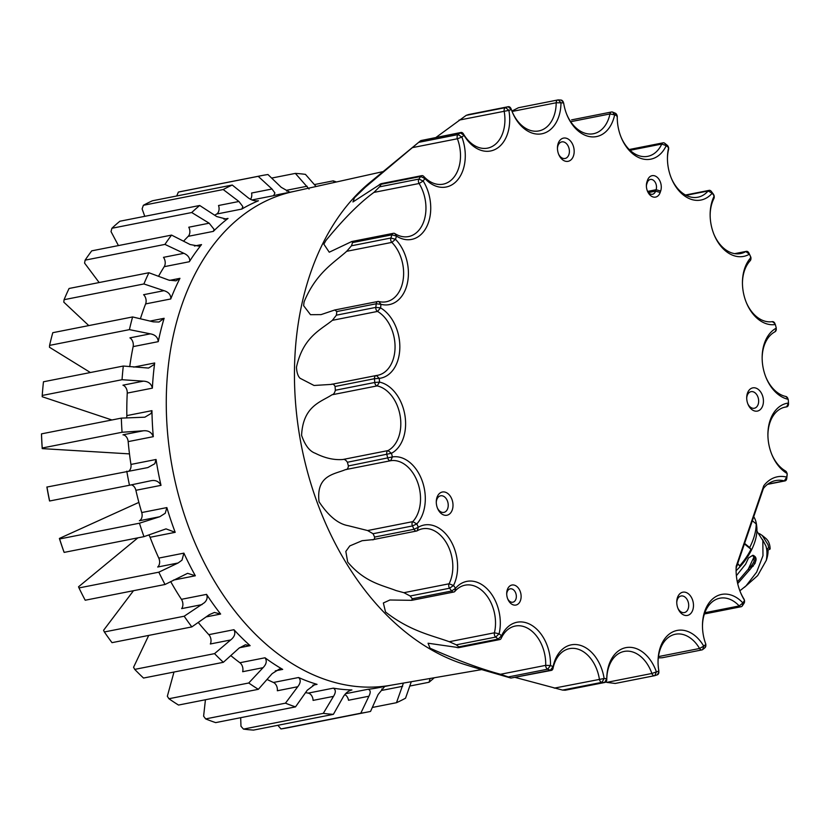 <?xml version="1.0" encoding="UTF-8"?>
<svg xmlns="http://www.w3.org/2000/svg" width="830" height="830" viewBox="0 0 830 830"><rect width="100%" height="100%" fill="white"/><g stroke="black" fill="none" stroke-linecap="round" stroke-linejoin="round"><path stroke-width="1.25" d="M747.778 403.733A8.456 5.862 78.8 0 0 754.314 408.246A8.456 5.862 78.8 0 0 758.143 404.397A8.456 5.862 78.8 0 0 757.199 395.412A8.456 5.862 78.8 0 0 751.046 391.656A8.456 5.862 78.8 0 0 747.218 395.505A8.456 5.862 78.8 0 0 746.71 398.317M762.718 405.704A11.838 8.207 -101.2 0 1 755.653 411.172A11.838 8.207 -101.2 0 1 747.975 404.21A11.838 8.207 -101.2 0 1 746.71 397.798A11.838 8.207 -101.2 0 1 747.425 393.254A11.838 8.207 -101.2 0 1 758.475 389.55A11.838 8.207 -101.2 0 1 762.718 405.704M677.83 608.058A8.456 5.862 78.8 0 0 684.366 612.582A8.456 5.862 78.8 0 0 688.184 608.732A8.456 5.862 78.8 0 0 687.24 599.737A8.456 5.862 78.8 0 0 681.088 595.982A8.456 5.862 78.8 0 0 677.259 599.831A8.456 5.862 78.8 0 0 676.761 602.642M692.76 610.04A11.838 8.207 -101.2 0 1 685.694 615.507A11.838 8.207 -101.2 0 1 678.017 608.546A11.838 8.207 -101.2 0 1 676.751 602.124A11.838 8.207 -101.2 0 1 677.467 597.579A11.838 8.207 -101.2 0 1 688.516 593.875A11.838 8.207 -101.2 0 1 692.76 610.04M437.348 507.877A8.456 5.862 78.8 0 0 443.884 512.39A8.456 5.862 78.8 0 0 447.712 508.541A8.456 5.862 78.8 0 0 446.768 499.556A8.456 5.862 78.8 0 0 440.616 495.801A8.456 5.862 78.8 0 0 436.788 499.65A8.456 5.862 78.8 0 0 436.279 502.461M452.288 509.848A11.838 8.207 -101.2 0 1 445.222 515.316A11.838 8.207 -101.2 0 1 437.545 508.354A11.838 8.207 -101.2 0 1 436.279 501.943A11.838 8.207 -101.2 0 1 436.995 497.398A11.838 8.207 -101.2 0 1 448.044 493.694A11.838 8.207 -101.2 0 1 452.288 509.848M558.517 153.965A8.456 5.862 78.8 0 0 565.054 158.478A8.456 5.862 78.8 0 0 568.882 154.629A8.456 5.862 78.8 0 0 567.938 145.644A8.456 5.862 78.8 0 0 561.786 141.888A8.456 5.862 78.8 0 0 557.957 145.738A8.456 5.862 78.8 0 0 557.449 148.549M573.457 155.936A11.838 8.207 -101.2 0 1 566.392 161.404A11.838 8.207 -101.2 0 1 558.715 154.442A11.838 8.207 -101.2 0 1 557.449 148.031A11.838 8.207 -101.2 0 1 558.165 143.486A11.838 8.207 -101.2 0 1 569.214 139.782A11.838 8.207 -101.2 0 1 573.457 155.936M507.607 598.627A6.816 4.721 78.8 0 0 512.847 602.207A6.816 4.721 78.8 0 0 515.928 599.104A6.816 4.721 78.8 0 0 515.16 591.852A6.816 4.721 78.8 0 0 510.211 588.833A6.816 4.721 78.8 0 0 507.12 591.935A6.816 4.721 78.8 0 0 506.715 594.124M520.503 600.412A10.199 7.065 -101.2 0 1 514.413 605.122A10.199 7.065 -101.2 0 1 507.804 599.125A10.199 7.065 -101.2 0 1 506.705 593.595A10.199 7.065 -101.2 0 1 507.327 589.684A10.199 7.065 -101.2 0 1 516.851 586.488A10.199 7.065 -101.2 0 1 520.503 600.412M214.545 653.635A273.392 189.448 -101.2 0 0 223.343 662.309L239.05 648.137L245.4 644.775L250.131 645.657A251.615 174.362 -101.2 0 1 233.946 629.7C235.627 632.979 234.849 636.133 231.612 639.152L214.545 653.635L134.719 669.385L133.568 667.258L148.715 635.417M230.74 639.951L210.343 643.976A6.764 4.689 78.8 0 0 210.613 643.292A6.764 4.689 78.8 0 0 208.818 634.66A251.615 174.362 -101.2 0 1 198.246 622.427M104.362 631.962A273.392 189.448 -101.2 0 0 112.008 642.659L191.834 626.909L209.285 614.698L214.399 612.457L220.635 614.044A251.615 174.362 -101.2 0 1 206.556 594.373C207.77 597.424 207.044 600.194 204.398 602.694L184.177 616.223L104.362 631.962L103.574 630.302L133.495 590.701M202.053 604.593L181.656 608.618A6.764 4.689 78.8 0 0 182.486 607.01A6.764 4.689 78.8 0 0 181.428 599.322A251.615 174.362 -101.2 0 1 170.669 581.55M78.995 587.931A273.392 189.448 -101.2 0 0 85.21 600.225L165.035 584.486L187.601 573.323L195.341 575.771A251.615 174.362 -101.2 0 1 183.897 553.143L181.988 560.177L178.097 562.989L158.821 572.181L78.995 587.931L78.528 586.81L137.884 537.85M178.097 562.989L157.69 567.014A6.764 4.689 78.8 0 0 159.225 564.67A6.764 4.689 78.8 0 0 158.779 558.092A251.615 174.362 -101.2 0 1 150.085 537.28A6.764 4.689 78.8 0 0 148.746 534.935M59.615 538.961A273.392 189.448 -101.2 0 0 64.149 552.396L143.974 536.647L166.031 528.876L175.203 532.321A251.615 174.362 -101.2 0 1 166.851 507.587L165.243 513.262L159.785 516.727L139.44 523.211L59.615 538.961L59.387 538.442L138.869 502.399M159.785 516.727L139.378 520.742A6.764 4.689 78.8 0 0 141.722 517.899A6.764 4.689 78.8 0 0 141.733 512.546A251.615 174.362 -101.2 0 1 135.881 490.302A6.764 4.689 78.8 0 0 131.306 484.865M126.783 471.191A273.392 189.448 -101.2 0 0 129.47 485.249L150.355 480.861C155.21 479.709 158.758 481.213 161.01 485.353A251.615 174.362 -101.2 0 1 156.061 459.478L154.805 463.721L147.823 467.581L46.885 487.065A270.009 187.103 -101.2 0 0 49.541 500.957L49.644 500.998A273.392 189.448 -101.2 0 1 46.957 486.94M129.169 470.776A6.764 4.689 78.8 0 0 130.642 468.494A6.764 4.689 78.8 0 0 130.943 464.437A251.615 174.362 -101.2 0 1 128.173 441.622A6.764 4.689 78.8 0 0 122.965 434.816L143.362 430.791C148.321 430.334 151.631 432.285 153.301 436.663A251.615 174.362 -101.2 0 1 151.952 410.653L151.081 413.485L144.856 417.189L121.325 418.123L41.5 433.862L41.5 434.65A270.009 187.103 -101.2 0 0 42.226 448.615L129.48 453.886M126.544 417.957A6.764 4.689 78.8 0 0 126.834 415.602A251.615 174.362 -101.2 0 1 127.249 393.098A6.764 4.689 78.8 0 0 122.944 385.182L143.351 381.157C148.321 381.364 151.33 383.699 152.378 388.15A251.615 174.362 -101.2 0 1 154.681 362.98L154.193 364.474L148.539 368.064L123.297 366.04L43.471 381.779A273.392 189.448 -101.2 0 0 42.226 395.464L42.206 396.73L111.915 419.98M132.603 316.946A273.392 189.448 -101.2 0 0 129.418 329.635L150.313 333.836C155.22 334.708 157.866 337.312 158.26 341.649A251.615 174.362 -101.2 0 1 164.122 318.295L159.049 322.019L153.322 321.853L132.603 316.946L52.788 332.695A273.392 189.448 -101.2 0 0 49.593 345.384L49.489 347.272L90.397 372.525M148.902 272.738A273.392 189.448 -101.2 0 0 143.901 283.953L163.998 290.676C168.563 292.077 170.845 294.764 170.835 298.707L170.752 298.966A251.615 174.362 -101.2 0 1 179.944 278.33L175.991 280.841L168.718 280.084L148.902 272.738L69.077 288.477A273.392 189.448 -101.2 0 0 64.076 299.692L63.796 302.141L88.789 325.588M140.384 318.793A251.615 174.362 -101.2 0 1 142.148 313.45A251.615 174.362 -101.2 0 1 145.624 303.915A6.764 4.689 78.8 0 0 145.717 303.666A6.764 4.689 78.8 0 0 143.6 294.702L163.998 290.676M85.117 260.153L164.942 244.404L183.876 253.316C187.559 254.945 189.531 257.341 189.79 260.506L189.344 261.73A251.615 174.362 -101.2 0 1 201.524 244.601L198.712 246.095L190.122 244.528L171.561 235.098L91.736 250.847A273.392 189.448 -101.2 0 0 85.117 260.153L84.577 263.089L99.154 282.553M158.53 276.307A251.615 174.362 -101.2 0 1 164.216 266.689A6.764 4.689 78.8 0 0 164.807 265.434A6.764 4.689 78.8 0 0 163.479 257.341L183.876 253.316M111.894 228.271L191.72 212.532L209.17 223.197L214.109 229.402L213.331 231.383A251.615 174.362 -101.2 0 1 228.022 218.425L226.331 219.13L216.713 216.547L199.698 205.487L119.873 221.237A273.392 189.448 -101.2 0 0 111.894 228.271L111.023 231.612L118.431 245.587M183.565 241.198A251.615 174.362 -101.2 0 1 188.213 236.332A6.764 4.689 78.8 0 0 189.448 234.268A6.764 4.689 78.8 0 0 188.773 227.223L209.17 223.197M223.208 189.541A273.392 189.448 -101.2 0 1 232.255 185.038L152.429 200.777A273.392 189.448 -101.2 0 0 143.382 205.29L223.208 189.541L238.926 201.483L242.848 206.597L241.8 209.077A251.615 174.362 -101.2 0 1 258.441 200.787L257.777 200.974M214.69 215.229A251.615 174.362 -101.2 0 1 216.672 214.036A6.764 4.689 78.8 0 0 218.674 211.36A6.764 4.689 78.8 0 0 218.529 205.508L238.926 201.483M289.836 192.238L281.204 187.3L267.955 174.528A273.392 189.448 -101.2 0 0 261.471 175.638A273.392 189.448 -101.2 0 0 258.203 176.334L271.991 189.001L274.906 192.965L273.641 195.683A251.615 174.362 -101.2 0 1 281.09 193.971L294.007 191.419M250.525 199.231A6.764 4.689 78.8 0 0 251.376 197.602A6.764 4.689 78.8 0 0 251.583 193.027L271.991 189.001M271.638 178.077L295.356 173.397L309.061 189.032M286.703 191.128A6.764 4.689 78.8 0 0 286.682 190.257L307.09 186.231M383.17 171.582L292.575 191.74A251.615 174.362 78.8 0 0 181.625 305.658A251.615 174.362 78.8 0 0 208.838 571.393A251.615 174.362 78.8 0 0 389.944 685.393L481.68 669.592M657.36 674.79L658.885 672.01A3.382 2.345 -101.2 0 1 658.678 673.306A3.382 2.345 -101.2 0 1 657.36 674.79A294.276 203.921 -101.2 0 1 654.849 675.63A3.382 2.345 -101.2 0 1 654.652 675.682A3.382 2.345 -101.2 0 1 651.882 673.472A33.823 23.437 78.8 0 0 624.139 651.436A33.823 23.437 78.8 0 0 606.772 679.614A3.382 2.345 -101.2 0 1 606.564 680.89A3.382 2.345 -101.2 0 1 605.039 682.426A3.382 2.345 -101.2 0 1 604.645 682.457A294.276 203.921 -101.2 0 1 601.968 682.322A3.382 2.345 -101.2 0 1 599.395 679.231A33.823 23.437 78.8 0 0 569.515 648.635A33.823 23.437 78.8 0 0 553.019 668.409A3.382 2.345 -101.2 0 1 552.894 668.856A3.382 2.345 -101.2 0 1 551.369 670.391A3.382 2.345 -101.2 0 1 550.352 670.277A294.276 203.921 -101.2 0 1 547.696 669.167A3.382 2.345 -101.2 0 1 545.694 665.359A33.823 23.437 78.8 0 0 515.264 626.038A33.823 23.437 78.8 0 0 501.206 638.322A3.382 2.345 -101.2 0 1 499.795 639.557A3.382 2.345 -101.2 0 1 498.187 639.079A294.276 203.921 -101.2 0 1 495.718 637.077A3.382 2.345 -101.2 0 1 494.421 632.802A33.823 23.437 78.8 0 0 488.756 598.617A33.823 23.437 78.8 0 0 465.07 585.171A33.823 23.437 78.8 0 0 454.861 591.396A3.382 2.345 -101.2 0 1 453.834 592.018A3.382 2.345 -101.2 0 1 451.686 590.991A294.276 203.921 -101.2 0 1 449.59 588.221A3.382 2.345 -101.2 0 1 448.926 584.185A3.382 2.345 -101.2 0 1 449.092 583.78A33.823 23.437 78.8 0 0 450.763 579.797A33.823 23.437 78.8 0 0 446.976 543.837A33.823 23.437 78.8 0 0 422.377 528.814A33.823 23.437 78.8 0 0 417.148 530.816A3.382 2.345 -101.2 0 1 416.619 531.013A3.382 2.345 -101.2 0 1 414.046 529.281A294.276 203.921 -101.2 0 1 412.458 525.95A3.382 2.345 -101.2 0 1 412.209 522.62A3.382 2.345 -101.2 0 1 412.78 521.634A33.823 23.437 78.8 0 0 418.465 511.799A33.823 23.437 78.8 0 0 414.865 476.181A33.823 23.437 78.8 0 0 390.629 460.723A3.382 2.345 -101.2 0 1 387.807 458.17A294.276 203.921 -101.2 0 1 386.832 454.487A3.382 2.345 -101.2 0 1 386.884 451.977A3.382 2.345 -101.2 0 1 387.963 450.597A33.823 23.437 78.8 0 0 398.753 436.808A33.823 23.437 78.8 0 0 377.121 385.898A3.382 2.345 -101.2 0 1 374.766 382.485A294.276 203.921 -101.2 0 1 374.475 378.708A3.382 2.345 -101.2 0 1 374.672 377.069A3.382 2.345 -101.2 0 1 376.208 375.534A3.382 2.345 -101.2 0 1 376.343 375.513A33.823 23.437 78.8 0 0 377.692 375.305A33.823 23.437 78.8 0 0 392.995 359.909A33.823 23.437 78.8 0 0 377.536 311.426A3.382 2.345 -101.2 0 1 375.814 307.39A294.276 203.921 -101.2 0 1 376.229 303.78A3.382 2.345 -101.2 0 1 376.405 303.012A3.382 2.345 -101.2 0 1 377.94 301.466A3.382 2.345 -101.2 0 1 378.698 301.498A33.823 23.437 78.8 0 0 386.261 301.757A33.823 23.437 78.8 0 0 401.564 286.36A33.823 23.437 78.8 0 0 391.853 242.391A3.382 2.345 -101.2 0 1 390.878 238.013A294.276 203.921 -101.2 0 1 391.418 236.405A294.276 203.921 -101.2 0 1 391.968 234.817A3.382 2.345 -101.2 0 1 393.493 233.292A3.382 2.345 -101.2 0 1 394.873 233.593A33.823 23.437 78.8 0 0 408.588 236.56A33.823 23.437 78.8 0 0 423.891 221.164A33.823 23.437 78.8 0 0 419.098 183.503A3.382 2.345 -101.2 0 1 418.611 179.726A3.382 2.345 -101.2 0 1 418.932 179.073A294.276 203.921 -101.2 0 1 420.623 176.5A3.382 2.345 -101.2 0 1 421.816 175.649A3.382 2.345 -101.2 0 1 423.757 176.427A33.823 23.437 78.8 0 0 443.137 184.167A33.823 23.437 78.8 0 0 458.44 168.77A33.823 23.437 78.8 0 0 457.403 138.755A3.382 2.345 -101.2 0 1 457.299 135.757A3.382 2.345 -101.2 0 1 458.067 134.585A294.276 203.921 -101.2 0 1 460.245 132.821A3.382 2.345 -101.2 0 1 460.982 132.468A3.382 2.345 -101.2 0 1 463.399 133.889A33.823 23.437 78.8 0 0 487.563 148.134A33.823 23.437 78.8 0 0 502.866 132.738A33.823 23.437 78.8 0 0 504.163 111.22A3.382 2.345 -101.2 0 1 504.298 109.072A3.382 2.345 -101.2 0 1 505.605 107.589A294.276 203.921 -101.2 0 1 508.126 106.738A3.382 2.345 -101.2 0 1 508.313 106.697A3.382 2.345 -101.2 0 1 511 108.657L511.363 109.539A290.894 201.576 78.8 0 0 508.873 110.38A37.205 25.782 -101.2 0 1 507.441 134.045A37.205 25.782 -101.2 0 1 464.032 135.311A290.894 201.576 78.8 0 0 461.874 137.064A37.205 25.782 -101.2 0 1 463.016 170.077A37.205 25.782 -101.2 0 1 424.867 178.492A290.894 201.576 78.8 0 0 423.196 181.033A37.205 25.782 -101.2 0 1 428.467 222.471A37.205 25.782 -101.2 0 1 396.543 236.135A290.894 201.576 78.8 0 0 395.993 237.712A290.894 201.576 78.8 0 0 395.464 239.299A37.205 25.782 -101.2 0 1 406.14 287.668A37.205 25.782 -101.2 0 1 380.98 304.32A290.894 201.576 78.8 0 0 380.565 307.889A37.205 25.782 -101.2 0 1 397.57 361.216A37.205 25.782 -101.2 0 1 379.248 378.376A290.894 201.576 78.8 0 0 379.528 382.111A37.205 25.782 -101.2 0 1 403.339 438.105A37.205 25.782 -101.2 0 1 391.47 453.284A290.894 201.576 78.8 0 0 392.424 456.925A37.205 25.782 -101.2 0 1 419.077 473.93A37.205 25.782 -101.2 0 1 423.041 513.106A37.205 25.782 -101.2 0 1 416.795 523.927A290.894 201.576 78.8 0 0 418.362 527.226A37.205 25.782 -101.2 0 1 448.989 538.016A37.205 25.782 -101.2 0 1 455.338 581.104A37.205 25.782 -101.2 0 1 453.502 585.492A290.894 201.576 78.8 0 0 455.577 588.221A37.205 25.782 -101.2 0 1 487.739 589.487A37.205 25.782 -101.2 0 1 499.1 633.778A290.894 201.576 78.8 0 0 501.538 635.759A37.205 25.782 -101.2 0 1 531.657 625.249A37.205 25.782 -101.2 0 1 550.477 665.504A290.894 201.576 78.8 0 0 553.102 666.604A37.205 25.782 -101.2 0 1 579.133 645.024A37.205 25.782 -101.2 0 1 604.126 678.504A290.894 201.576 78.8 0 0 606.772 678.639A37.205 25.782 -101.2 0 1 626.92 647.473A37.205 25.782 -101.2 0 1 656.395 671.885A290.894 201.576 78.8 0 0 658.885 671.055A37.205 25.782 -101.2 0 1 658.045 661.666A37.205 25.782 -101.2 0 1 674.832 631.059A37.205 25.782 -101.2 0 1 703.726 646.114A290.894 201.576 78.8 0 0 705.884 644.371A37.205 25.782 -101.2 0 1 702.471 625.644A37.205 25.782 -101.2 0 1 716.134 596.438A37.205 25.782 -101.2 0 1 742.881 602.933A290.894 201.576 78.8 0 0 744.562 600.391A41.77 28.946 -101.2 0 1 740.557 592.547A41.77 28.946 -101.2 0 1 736.096 569.909A41.77 28.946 -101.2 0 1 736.22 566.195L763.756 485.778A41.77 28.946 -101.2 0 1 786.767 477.115A290.894 201.576 78.8 0 0 787.182 473.546A37.205 25.782 -101.2 0 1 771.89 454.653A37.205 25.782 -101.2 0 1 767.906 434.495A37.205 25.782 -101.2 0 1 788.5 403.048A290.894 201.576 78.8 0 0 788.22 399.313A37.205 25.782 -101.2 0 1 766.121 377.764A37.205 25.782 -101.2 0 1 762.148 357.606A37.205 25.782 -101.2 0 1 776.289 328.14A290.894 201.576 78.8 0 0 775.334 324.509A37.205 25.782 -101.2 0 1 746.419 302.763A37.205 25.782 -101.2 0 1 742.445 282.605A37.205 25.782 -101.2 0 1 750.963 257.507A290.894 201.576 78.8 0 0 749.397 254.198A37.205 25.782 -101.2 0 1 714.122 234.776A37.205 25.782 -101.2 0 1 710.138 214.617A37.205 25.782 -101.2 0 1 714.246 195.942A290.894 201.576 78.8 0 0 712.182 193.203A37.205 25.782 -101.2 0 1 671.418 178.419A37.205 25.782 -101.2 0 1 667.445 158.26A37.205 25.782 -101.2 0 1 668.648 147.647A290.894 201.576 78.8 0 0 666.22 145.665A37.205 25.782 -101.2 0 1 621.234 137.552A37.205 25.782 -101.2 0 1 617.25 117.393A37.205 25.782 -101.2 0 1 617.281 115.92A290.894 201.576 78.8 0 0 614.646 114.831A37.205 25.782 -101.2 0 1 613.328 119.645A37.205 25.782 -101.2 0 1 591.126 136.826A37.205 25.782 -101.2 0 1 566.973 114.955A37.205 25.782 -101.2 0 1 563.632 102.93A290.894 201.576 78.8 0 0 560.976 102.796A37.205 25.782 -101.2 0 1 558.704 116.854A37.205 25.782 -101.2 0 1 536.502 134.024A37.205 25.782 -101.2 0 1 512.349 112.154A37.205 25.782 -101.2 0 1 511.363 109.539L508.126 106.738L468.711 114.519L508.313 106.697M478.101 668.243C469.023 666.148 478.474 668.617 483.9 670.235L510.938 678.058A294.276 203.921 78.8 0 1 508.282 676.948L500.532 674.271C481.089 669.073 457.579 660.379 430.013 648.209L428.073 643.229L456.044 647.234C458.274 647.95 459.187 647.825 458.772 646.861A294.276 203.921 78.8 0 1 456.303 644.848L449.269 641.715C431.839 635.355 410.165 631.267 385.525 611.98L383.356 602.974L389.893 599.997L411.69 600.329L412.282 598.762A294.276 203.921 78.8 0 1 410.176 596.002L403.93 592.693L396.086 590.576C382.506 585.212 364.816 582.515 347.677 562.035L345.83 551.431L349.783 545.922L362.129 540.703L371.985 539.728C373.801 540.071 374.683 539.178 374.631 537.062A294.276 203.921 78.8 0 1 373.044 533.721L367.617 530.546L348.123 525.67C338.194 523.948 328.504 515.98 319.042 501.766C315.898 474.936 334.666 474.304 345.467 469.635C347.127 469.707 348.102 468.473 348.393 465.941A294.276 203.921 78.8 0 1 347.417 462.258C345.871 459.955 344.336 459.042 342.811 459.509C334.013 460.194 324.841 458.108 315.286 453.263C309.549 451.25 304.983 445.254 301.581 435.294C303.075 405.797 320.971 402.062 331.959 394.8C333.515 394.561 334.646 393.046 335.351 390.256A294.276 203.921 78.8 0 1 335.071 386.479C334.002 384.311 332.706 383.626 331.18 384.415L314.031 385.473L300.035 378.241C297.908 376.104 296.715 372.4 296.476 367.14C303.116 336.856 320.722 329.925 332.374 320.328L336.399 315.172A294.276 203.921 78.8 0 1 336.814 311.551L334.791 309.974L321.065 314.612L310.493 314.684L303.624 305.679L304.07 301.944C316.023 272.831 333.93 262.82 346.691 251.303L351.464 245.784A294.276 203.921 78.8 0 1 352.563 242.588L351.775 241.52L329.251 252.206L323.856 244.155L325.941 240.482C343.755 218.726 359.753 202.707 373.936 192.404L379.518 186.843L418.932 179.073L423.196 181.033L419.098 183.503L373.936 192.404M421.816 175.649L381.25 183.648L381.209 184.27C381.333 183.409 380.462 183.762 378.594 185.329L352.947 201.949L354.483 197.716L365.47 187.103L418.652 142.355L458.067 134.585L461.874 137.064L457.403 138.755L412.24 147.667M436.061 137.386L466.19 115.36L505.605 107.589L508.873 110.38L459 120.132M512.172 111.708A33.823 23.437 78.8 0 0 538.826 130.933A33.823 23.437 78.8 0 0 554.129 115.546A33.823 23.437 78.8 0 0 556.193 102.764A3.382 2.345 -101.2 0 1 556.401 101.488A3.382 2.345 -101.2 0 1 557.926 99.942A3.382 2.345 -101.2 0 1 558.32 99.911A294.276 203.921 -101.2 0 1 560.997 100.056A3.382 2.345 -101.2 0 1 563.269 102.049L560.997 100.056M566.797 114.499A33.823 23.437 78.8 0 0 593.45 133.734A33.823 23.437 78.8 0 0 608.753 118.337A33.823 23.437 78.8 0 0 609.946 113.959A3.382 2.345 -101.2 0 1 610.071 113.523A3.382 2.345 -101.2 0 1 611.596 111.977A3.382 2.345 -101.2 0 1 612.613 112.092A294.276 203.921 -101.2 0 1 615.279 113.202A3.382 2.345 -101.2 0 1 616.918 115.048L617.281 116.874A3.382 2.345 -101.2 0 1 617.271 117.009A33.823 23.437 78.8 0 0 617.261 117.881M671.231 177.973A33.823 23.437 78.8 0 0 697.895 197.208A33.823 23.437 78.8 0 0 708.104 190.983A3.382 2.345 -101.2 0 1 709.131 190.361A3.382 2.345 -101.2 0 1 711.279 191.377A294.276 203.921 -101.2 0 1 713.375 194.147L714.246 196.897A3.382 2.345 -101.2 0 1 714.039 198.194A3.382 2.345 -101.2 0 1 713.873 198.588A33.823 23.437 78.8 0 0 710.148 215.105M713.935 234.319A33.823 23.437 78.8 0 0 740.599 253.555A33.823 23.437 78.8 0 0 745.828 251.552A3.382 2.345 -101.2 0 1 746.346 251.355A3.382 2.345 -101.2 0 1 748.93 253.088A294.276 203.921 -101.2 0 1 750.517 256.429L750.963 258.452A3.382 2.345 -101.2 0 1 750.756 259.749A3.382 2.345 -101.2 0 1 750.185 260.734A33.823 23.437 78.8 0 0 742.445 283.092M775.002 331.772L776.289 329.095A3.382 2.345 -101.2 0 1 776.081 330.392A3.382 2.345 -101.2 0 1 775.002 331.772A33.823 23.437 78.8 0 0 762.148 358.093M783.945 407.395L786.622 406.856L788.5 403.048L788.5 404.002A3.382 2.345 -101.2 0 1 788.293 405.299A3.382 2.345 -101.2 0 1 786.757 406.835A3.382 2.345 -101.2 0 1 786.622 406.856A33.823 23.437 78.8 0 0 785.273 407.074A33.823 23.437 78.8 0 0 767.916 434.982M787.151 474.978L787.182 474.501A3.382 2.345 -101.2 0 1 787.151 474.978A294.276 203.921 -101.2 0 1 786.736 478.588A3.382 2.345 -101.2 0 1 786.56 479.367A3.382 2.345 -101.2 0 1 785.035 480.902A3.382 2.345 -101.2 0 1 784.277 480.881A38.388 26.602 78.8 0 0 775.677 480.58A38.388 26.602 78.8 0 0 763.382 488.507L763.756 485.778M744.033 603.296L744.562 601.345A3.382 2.345 -101.2 0 1 744.354 602.642A3.382 2.345 -101.2 0 1 744.033 603.296A294.276 203.921 -101.2 0 1 742.342 605.869A3.382 2.345 -101.2 0 1 741.149 606.72A3.382 2.345 -101.2 0 1 739.208 605.952A33.823 23.437 78.8 0 0 719.828 598.212A33.823 23.437 78.8 0 0 702.471 626.131M704.909 647.784L705.874 645.315A3.382 2.345 -101.2 0 1 705.666 646.612A3.382 2.345 -101.2 0 1 704.909 647.784A294.276 203.921 -101.2 0 1 702.72 649.558A3.382 2.345 -101.2 0 1 701.983 649.9A3.382 2.345 -101.2 0 1 699.566 648.479A33.823 23.437 78.8 0 0 675.402 634.234A33.823 23.437 78.8 0 0 658.045 662.153M605.039 682.426L565.23 690.228L604.645 682.457L606.772 678.639L606.772 679.614M551.369 670.391L510.938 678.058L550.352 670.277L553.102 666.604L553.019 668.409M753.723 516.717A43.969 24.329 129.2 0 1 756.504 524.653A43.969 24.329 129.2 0 1 756.721 528.492L756.182 523.896A47.352 26.207 129.2 0 1 753.526 538.546A47.352 26.207 129.2 0 1 749.666 547.541L750.994 549.273A43.969 24.329 129.2 0 1 739.603 565.894L738.275 564.151A47.352 26.207 129.2 0 1 736.999 565.572M744.593 543.401L749.666 547.541M756.504 524.653L756.732 526.386A42.62 23.582 129.2 0 1 754.543 542.768A42.62 23.582 129.2 0 1 736.096 570.718M460.982 132.468L420.831 140.592A294.276 203.921 78.8 0 0 418.735 142.293L369.889 182.517A262.238 181.718 78.8 0 0 310.43 273.319A262.238 181.718 78.8 0 0 464.966 664.571L474.905 667.642M660.659 191.035L660.182 192.456A10.199 7.065 -101.2 0 1 654.092 197.167A10.199 7.065 -101.2 0 1 647.473 191.17A10.199 7.065 -101.2 0 1 646.383 185.64A10.199 7.065 -101.2 0 1 647.006 181.729L647.493 180.307A10.199 7.065 -101.2 0 1 657.007 177.122A10.199 7.065 -101.2 0 1 660.659 191.035L656.084 189.728A6.816 4.721 78.8 0 0 655.327 182.486A6.816 4.721 78.8 0 0 650.367 179.456A6.816 4.721 78.8 0 0 647.286 182.559L646.798 183.98A6.816 4.721 78.8 0 0 646.394 186.169M759.367 533.597L762.21 535.454L768.072 544.781L768.715 547.841L770.136 548.993L768.072 550.093L766.619 548.921C767.138 552.075 767.034 555.882 766.308 560.333L757.655 575.605L744.479 587.277M768.072 550.093A31.457 17.409 129.2 0 1 766.308 560.333M755.663 561.173A3.382 2.594 91.8 0 0 754.875 556.515L752.302 555.644L755.03 556.515L755.705 561.173L754.097 560.904L753.91 557.148L748.297 569.1L749.428 570.096L737.683 583.594M753.308 556.474L753.91 557.148M752.883 566.351L751.389 565.853L753.671 562.366L755.103 563.321L751.586 567.492A34.165 18.903 129.2 0 1 749.49 570.148L749.428 570.096M754.097 560.904L753.671 562.366M749.49 570.148L748.297 569.1L737.32 581.934M748.37 569.152L750.081 566.994L751.586 567.492M751.389 565.853L750.081 566.994M770.136 548.993A34.165 18.903 -50.8 0 0 765.634 538.234L762.21 535.454M768.715 547.841L766.619 548.921L766.028 546.244L762.542 539.552M755.705 561.173L755.165 562.865M736.376 575.73L744.24 565.873A34.165 18.903 -50.8 0 0 745.63 564.151L748.525 557.967L752.852 555.26L754.097 555.758M739.872 590.794L746.046 585.856L756.659 572.14L762.978 555.685L762.832 540.517L756.908 531.127M743.877 598.876A3.382 2.345 -101.2 0 1 744.199 599.509L743.877 598.876A38.388 26.602 78.8 0 1 740.37 592.091M763.382 488.507L736.179 567.969L736.22 566.195M736.179 567.969A38.388 26.602 78.8 0 0 736.096 570.397M785.429 470.952A3.382 2.345 -101.2 0 1 786.819 472.664L785.429 470.952A33.823 23.437 78.8 0 1 771.703 454.207M785.844 396.481A3.382 2.345 -101.2 0 1 787.857 398.442L785.844 396.481A33.823 23.437 78.8 0 1 765.945 377.308M772.336 321.646A3.382 2.345 -101.2 0 1 774.971 323.627L772.336 321.646A33.823 23.437 78.8 0 1 746.232 302.317M750.517 256.429A3.382 2.345 -101.2 0 1 750.6 256.626L750.185 260.734M713.375 194.147A3.382 2.345 -101.2 0 1 713.883 195.06L713.873 198.588M621.048 137.106A33.823 23.437 78.8 0 0 647.711 156.341A33.823 23.437 78.8 0 0 661.769 144.047A3.382 2.345 -101.2 0 1 663.17 142.822A3.382 2.345 -101.2 0 1 664.778 143.289A294.276 203.921 -101.2 0 1 667.247 145.292A3.382 2.345 -101.2 0 1 668.285 146.765L668.648 148.601A3.382 2.345 -101.2 0 1 668.544 149.566A33.823 23.437 78.8 0 0 667.445 158.748M756.182 523.896L752.343 520.763M750.994 549.273L744.417 543.92M738.275 564.151L737.663 563.643M376.208 375.534L331.18 384.415M371.985 539.728L372.971 539.625M458.897 647.618L458.772 646.861L498.187 639.079L501.538 635.759L501.206 638.322M565.23 690.228A294.276 203.921 78.8 0 1 562.553 690.093L515.42 677.488M654.849 675.63L656.395 671.885L651.882 673.472L606.72 682.385L615.217 683.453L654.652 675.682M701.983 649.9L662.184 657.754L658.304 657.879M511.913 111.064L518.428 107.734L557.926 99.942M468.711 114.519A294.276 203.921 78.8 0 0 466.19 115.36M423.757 176.427L424.867 178.492L420.623 176.5L381.209 184.27A294.276 203.921 78.8 0 0 379.518 186.843M129.719 366.704A251.615 174.362 -101.2 0 1 133.142 346.608A6.764 4.689 78.8 0 0 129.916 337.862L150.313 333.836M258.348 689.315A273.392 189.448 -101.2 0 1 248.741 682.997L168.926 698.736A273.392 189.448 -101.2 0 0 178.523 705.054L258.348 689.315L272.126 673.649L279.399 669.042L282.688 669.395A251.615 174.362 -101.2 0 1 265.019 657.775C267.136 660.856 266.482 664.156 263.048 667.683L242.651 671.709A6.764 4.689 78.8 0 0 239.891 662.734A251.615 174.362 -101.2 0 1 230.792 655.586M297.742 686.732L285.468 703.166A273.392 189.448 -101.2 0 0 295.511 706.88L307.225 690.249L315.11 684.325L317.05 684.356A251.615 174.362 -101.2 0 1 298.582 677.508C300.979 679.853 300.699 682.934 297.742 686.732L277.345 690.757A6.764 4.689 78.8 0 0 273.454 682.467A251.615 174.362 -101.2 0 1 267.032 679.438M333.39 714.34A273.392 189.448 -101.2 0 1 323.295 713.364L243.47 729.103A273.392 189.448 -101.2 0 0 253.565 730.089L333.39 714.34L343.018 697.293C345.187 693.33 348.154 690.882 351.91 689.958A251.615 174.362 -101.2 0 1 333.338 688.153C335.911 689.678 335.963 692.417 333.484 696.37L313.086 700.396A6.764 4.689 78.8 0 0 308.21 693.112A251.615 174.362 -101.2 0 1 305.554 692.625M391.387 685.144L378.47 687.697A251.615 174.362 -101.2 0 1 367.96 689.294C370.574 689.938 370.896 692.251 368.904 696.225L360.791 713.209L280.965 728.948L277.863 725.296M434.256 677.768A273.392 189.448 -101.2 0 1 429.048 682.25L409.781 686.047M411.182 682.042L405.538 698.196A273.392 189.448 -101.2 0 1 396.491 702.699L372.307 707.471M384.663 686.524L378.117 694.523L370.543 711.414A273.392 189.448 -101.2 0 1 367.275 712.099L287.45 727.837A273.392 189.448 -101.2 0 1 280.965 728.948M367.275 712.099A273.392 189.448 -101.2 0 1 360.791 713.209M243.47 729.103L240.97 726.25L240.69 717.691M295.511 706.88L215.686 722.619A273.392 189.448 -101.2 0 1 205.643 718.904L203.609 716.166L205.435 699.742M285.468 703.166L205.643 718.904M168.926 698.736L167.338 696.256L173.989 672.041M223.343 662.309L143.517 678.048A273.392 189.448 -101.2 0 1 134.719 669.385M191.834 626.909A273.392 189.448 -101.2 0 1 184.177 616.223M165.035 584.486A273.392 189.448 -101.2 0 1 158.821 572.181M64.149 552.396L63.869 551.722A270.009 187.103 -101.2 0 1 59.387 538.442M143.974 536.647A273.392 189.448 -101.2 0 1 139.44 523.211M129.47 485.249L49.644 500.998M121.325 418.123A273.392 189.448 -101.2 0 0 122.062 432.264L42.237 448.003L42.226 448.615M42.237 448.003A273.392 189.448 -101.2 0 1 41.5 433.862M123.297 366.04A273.392 189.448 -101.2 0 0 122.041 379.715L42.226 395.464M129.418 329.635L49.593 345.384M143.901 283.953L64.076 299.692M164.942 244.404A273.392 189.448 -101.2 0 1 171.561 235.098M191.72 212.532A273.392 189.448 -101.2 0 1 199.698 205.487M143.382 205.29L142.117 208.911L144.773 216.319M258.203 176.334L178.377 192.072A273.392 189.448 -101.2 0 1 181.646 191.388L261.471 175.638M178.377 192.072L176.707 195.994M295.356 173.397A273.392 189.448 -101.2 0 1 305.45 174.373L316.064 186.511M314.373 184.582L333.235 180.857A273.392 189.448 -101.2 0 1 336.461 181.978M430.116 678.473L429.048 682.25M403.421 683.069L396.491 702.699M351.132 690.031L350.291 690.27M333.484 696.37L323.295 713.364M263.048 667.683L248.741 682.997M122.062 432.264L143.362 430.791M122.041 379.715L143.351 381.157M257.02 201.068L258.441 200.787C254.623 201.285 250.961 200.103 247.465 197.229L232.255 185.038M333.235 180.857L334.449 182.424M402.643 686.296L382.236 690.321A6.764 4.689 78.8 0 0 381.717 689.025M368.904 696.225L348.507 700.25A6.764 4.689 78.8 0 0 344.844 694.627M647.286 190.682A6.816 4.721 78.8 0 0 652.515 194.251A6.816 4.721 78.8 0 0 655.596 191.149L656.084 189.728L647.659 191.398M208.818 634.66L233.946 629.7M181.428 599.322L206.556 594.373M158.779 558.092L183.897 553.143M141.733 512.546L166.851 507.587M130.943 464.437L156.061 459.478M126.834 415.602L151.952 410.653M133.703 367.119L154.681 362.98M150.043 321.075L164.122 318.295M273.641 195.683L252.03 199.947M241.8 209.077L216.672 214.036M223.986 219.213L228.022 218.425M213.331 231.383L188.213 236.332M194.407 246.012L201.524 244.601M189.344 261.73L164.216 266.689M169.579 280.374L179.944 278.33M170.752 298.966L145.624 303.915M346.691 251.303L391.853 242.391L395.464 239.299L390.878 238.013L351.464 245.784M512.079 111.459L556.193 102.764L560.976 102.796L558.32 99.911M570.687 121.699L609.946 113.959L614.646 114.831L612.613 112.092M767.843 484.118L784.277 480.881L786.767 477.115L786.736 478.588M345.467 469.635L390.629 460.723L392.424 456.925L348.393 465.941M331.959 394.8L377.121 385.898L379.528 382.111L374.766 382.485L335.351 390.256M332.374 320.328L377.536 311.426L380.565 307.889L375.814 307.39L336.399 315.172M374.631 537.062L414.046 529.281L418.362 527.226L417.148 530.816M403.93 592.693L449.092 583.78L453.502 585.492L449.59 588.221L410.176 596.002M367.617 530.546L412.78 521.634L416.795 523.927L412.458 525.95L373.044 533.721M342.811 459.509L387.963 450.597L391.47 453.284L347.417 462.258M376.343 375.513L379.248 378.376L374.475 378.708L335.071 386.479M378.698 301.498L380.98 304.32L376.229 303.78L336.814 311.551M751.773 565.645L753.267 566.143M753.619 562.833L755.103 563.321M454.861 591.396L455.577 588.221L451.686 590.991L412.282 598.762M456.303 644.848L495.718 637.077L499.1 633.778L494.421 632.802L449.269 641.715M508.282 676.948L547.696 669.167L550.477 665.504L545.694 665.359L500.532 674.271M562.553 690.093L601.968 682.322L604.126 678.504L554.233 688.143M702.72 649.558L703.726 646.114L699.566 648.479L658.46 656.592M742.342 605.869L742.881 602.933L739.208 605.952L704.846 612.727M748.93 253.088L749.397 254.198L745.828 251.552L734.996 253.69M711.279 191.377L712.182 193.203L708.104 190.983L686.078 195.33M667.247 145.292L668.648 147.647L668.544 149.566M664.778 143.289L666.22 145.665L661.769 144.047L630.043 150.303M615.279 113.202L617.271 117.009M420.831 140.592L460.245 132.821L464.032 135.311L463.399 133.889M394.873 233.593L396.543 236.135L391.968 234.817L352.563 242.588M331.699 384.321L376.073 375.565M615.435 683.401L654.465 675.703M158.26 341.649L133.142 346.608M152.378 388.15L127.249 393.098M153.301 436.663L128.173 441.622M161.01 485.353L135.881 490.302M175.203 532.321L150.085 537.28M195.341 575.771L173.46 580.087M220.635 614.044L206.131 616.908M250.131 645.657L239.486 647.753M239.891 662.734L265.019 657.775M282.688 669.395L275.29 670.858M273.454 682.467L298.582 677.508M317.05 684.356L312.765 685.207M308.21 693.112L333.338 688.153M345.654 693.693L367.96 689.294M648.489 192.55L655.596 191.149L660.182 192.456M647.493 180.307L647.286 182.559M647.006 181.729L646.798 183.98M783.873 407.406L786.757 406.835M767.532 484.357L785.035 480.902M334.936 309.953L377.94 301.466M373.147 539.593L416.619 531.013M411.69 600.329L453.834 592.018M458.938 647.608L499.795 639.557M704.411 613.972L741.149 606.72M734.716 253.648L746.346 251.355M685.507 195.019L709.131 190.361M629.213 149.514L663.17 142.822M571.6 119.873L611.596 111.977M351.775 241.52L393.493 233.292"/></g></svg>
